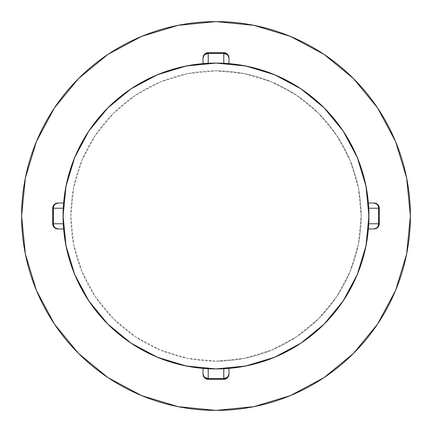 <?xml version="1.0" encoding="UTF-8"?>
<svg xmlns="http://www.w3.org/2000/svg" width="432" height="432" viewBox="0 0 432 432"><rect width="100%" height="100%" fill="white"/><g stroke="black" fill="none" stroke-linecap="round" stroke-linejoin="round"><path stroke-width="0.32" stroke-dasharray="2.16 1.62" d="M216 70.848A145.152 145.152 0 0 1 361.152 216A145.152 145.152 0 0 1 216 361.152A145.152 145.152 0 0 0 361.152 216A145.152 145.152 0 0 0 216 70.848L244.318 73.634L271.55 81.896L296.644 95.31L318.638 113.362L336.69 135.356L350.104 160.45L358.366 187.682L361.152 216L358.366 244.318L350.104 271.55L336.69 296.644L318.638 318.638L296.644 336.69L271.55 350.104L244.318 358.366L216 361.152L187.682 358.366L160.45 350.104L135.356 336.69L113.362 318.638L95.31 296.644L81.896 271.55L73.634 244.318L70.848 216L73.634 187.682L81.896 160.45L95.31 135.356L113.362 113.362L135.356 95.31L160.45 81.896L187.682 73.634L216 70.848A145.152 145.152 0 0 0 70.848 216A145.152 145.152 0 0 0 216 361.152A145.152 145.152 0 0 1 70.848 216A145.152 145.152 0 0 1 216 70.848L187.682 73.634L160.45 81.896L135.356 95.31L113.362 113.362L95.31 135.356L81.896 160.45L73.634 187.682L70.848 216L73.634 244.318L81.896 271.55L95.31 296.644L113.362 318.638L135.356 336.69L160.45 350.104L187.682 358.366L216 361.152L244.318 358.366L271.55 350.104L296.644 336.69L318.638 318.638L336.69 296.644L350.104 271.55L358.366 244.318L361.152 216L358.366 187.682L350.104 160.45L336.69 135.356L318.638 113.362L296.644 95.31L271.55 81.896L244.318 73.634L216 70.848M107.946 377.6L141.604 395.604L178.076 406.663L216 410.4A194.4 194.4 0 0 0 410.4 216A194.4 194.4 0 0 0 216 21.6A194.4 194.4 0 0 0 21.6 216A194.4 194.4 0 0 0 216 410.4L253.924 406.663L290.396 395.604L324.005 377.638M64.757 238.642L63.623 228.96A152.928 152.928 0 0 0 203.04 368.377L203.04 374.112L203.04 368.377L216 368.928L228.96 368.377A152.928 152.928 0 0 0 368.377 228.96L368.728 223.776L368.377 203.04A152.928 152.928 0 0 0 228.96 63.623L216 63.072L203.04 63.623L203.04 57.877L203.04 63.623A152.928 152.928 0 0 0 63.623 203.04L64.757 193.358M368.383 228.928L374.112 228.96L368.377 228.96L367.243 238.642M365.062 250.182L360.196 266.944M356.108 277.285L347.317 294.376M342.306 302.222L324.178 324.097M324.135 324.135L302.222 342.306M294.327 347.35L277.285 356.108M266.944 360.196L250.182 365.062M238.642 367.243L228.96 368.377L228.96 374.123L228.928 368.383M223.787 379.296L223.776 379.296A5.184 5.184 0 0 0 228.96 374.112M203.072 368.383L193.358 367.243M181.818 365.062L165.056 360.196M154.715 356.108L137.624 347.317M129.778 342.306L107.903 324.178M107.865 324.135L89.694 302.222M84.65 294.327L75.892 277.285M71.804 266.944L66.938 250.182M63.617 203.072L57.888 203.04L63.623 203.04L63.272 208.224L63.623 228.96L57.883 228.96L63.617 228.928M52.704 223.787L52.704 223.776A5.184 5.184 0 0 0 57.888 228.96M66.938 181.818L71.804 165.056M75.892 154.715L84.683 137.624M89.694 129.778L107.822 107.903M107.865 107.865L129.778 89.694M137.673 84.65L154.715 75.892M165.056 71.804L181.818 66.938M193.358 64.757L203.072 63.617M208.213 52.704L208.224 52.704A5.184 5.184 0 0 0 203.04 57.888M228.928 63.617L228.96 57.888L228.96 63.623L238.642 64.757M250.182 66.938L266.944 71.804M277.285 75.892L294.376 84.683M302.222 89.694L324.097 107.822M324.135 107.865L342.306 129.778M347.35 137.673L356.108 154.715M360.196 165.056L365.062 181.818M367.243 193.358L368.377 203.04L374.123 203.04L368.383 203.072M379.296 208.213L379.296 223.787A5.184 5.184 0 0 1 374.112 228.96A5.184 5.184 0 0 0 379.296 223.776L379.296 208.224A5.184 5.184 0 0 0 374.112 203.04M324.054 54.4L290.396 36.396L253.924 25.337L216 21.6L178.076 25.337L141.604 36.396L107.995 54.362M54.4 107.946L36.396 141.604L25.337 178.076L21.6 216L25.337 253.924L36.396 290.396L54.362 324.005M377.6 324.054L395.604 290.396L406.663 253.924L410.4 216L406.663 178.076L395.604 141.604L377.638 107.995M63.293 207.787L63.293 224.213M63.558 228.182L63.509 227.599M63.509 204.401L63.558 203.818M57.888 203.04A5.184 5.184 0 0 0 52.704 208.224M224.213 63.293L207.787 63.293M368.707 224.213L368.707 207.787M207.787 368.707L224.213 368.707M203.818 63.558L204.401 63.509M227.599 63.509L228.182 63.558M228.96 57.888A5.184 5.184 0 0 0 223.776 52.704M368.442 203.818L368.491 204.401M368.491 227.599L368.442 228.182M228.182 368.442L227.599 368.491M204.401 368.491L203.818 368.442M203.04 374.112A5.184 5.184 0 0 0 208.224 379.296"/><path stroke-width="0.65" d="M216 21.6A194.4 194.4 0 0 1 410.4 216A194.4 194.4 0 0 1 216 410.4L253.924 406.663L290.396 395.604L324.005 377.638L353.462 353.462L377.638 324.005L395.604 290.396L406.663 253.924L410.4 216L406.663 178.076L395.604 141.604L377.638 107.995L353.462 78.538L324.005 54.362L290.396 36.396L253.924 25.337L216 21.6L178.076 25.337L141.604 36.396L107.995 54.362L78.538 78.538L54.362 107.995L36.396 141.604L25.337 178.076L21.6 216L25.337 253.924L36.396 290.396L54.362 324.005L78.538 353.462L107.995 377.638L141.604 395.604L178.076 406.663L216 410.4A194.4 194.4 0 0 1 21.6 216A194.4 194.4 0 0 1 216 21.6M216 63.072A152.928 152.928 0 0 1 368.928 216A152.928 152.928 0 0 1 216 368.928A152.928 152.928 0 0 1 63.072 216A152.928 152.928 0 0 1 216 63.072L186.165 66.01L157.475 74.714L131.036 88.846L107.865 107.865L88.846 131.036L74.714 157.475L66.01 186.165L63.072 216L66.01 245.835L74.714 274.525L88.846 300.964L107.865 324.135L131.036 343.154L157.475 357.286L186.165 365.99L216 368.928L245.835 365.99L274.525 357.286L300.964 343.154L324.135 324.135L343.154 300.964L357.286 274.525L365.99 245.835L368.928 216L365.99 186.165L357.286 157.475L343.154 131.036L324.135 107.865L300.964 88.846L274.525 74.714L245.835 66.01L216 63.072M367.243 238.642L365.062 250.182M360.196 266.944L356.108 277.285M347.317 294.376L342.306 302.222M302.222 342.306L294.327 347.35M277.285 356.108L266.944 360.196M250.182 365.062L238.642 367.243M223.776 368.734L223.776 378.599A5.184 4.487 0 0 0 228.96 374.112L227.443 377.779L223.776 379.296C226.924 378.988 228.652 377.26 228.96 374.112L228.96 368.377L223.776 368.728L223.776 378.599L208.224 378.599L208.224 368.734L203.04 368.377L203.04 374.112L203.04 368.377M228.96 368.377L228.96 374.112L228.566 375.829L227.443 377.287L223.776 378.599L208.224 378.599L208.224 379.296L204.557 377.779L203.04 374.112A5.184 4.487 0 0 0 208.224 378.599L208.224 368.734M193.358 367.243L181.818 365.062M165.056 360.196L154.715 356.108M137.624 347.317L129.778 342.306M89.694 302.222L84.65 294.327M75.892 277.285L71.804 266.944M66.938 250.182L64.757 238.642M63.266 223.776L53.401 223.776A5.184 4.487 90 0 0 57.888 228.96L54.221 227.443L52.704 223.776C53.012 226.924 54.74 228.652 57.888 228.96L63.623 228.96L63.272 223.776L53.401 223.776L53.401 208.224L63.266 208.224L63.623 203.04L57.888 203.04L63.623 203.04M63.623 228.96L57.888 228.96C55.161 228.652 53.665 226.924 53.401 223.776L53.401 208.224L52.704 208.224L54.221 204.557L57.888 203.04A5.184 4.487 90 0 0 53.401 208.224L63.266 208.224M64.757 193.358L66.938 181.818M71.804 165.056L75.892 154.715M84.683 137.624L89.694 129.778M129.778 89.694L137.673 84.65M154.715 75.892L165.056 71.804M181.818 66.938L193.358 64.757M208.224 63.266L208.224 53.401A5.184 4.487 180 0 0 203.04 57.888L204.557 54.221L208.224 52.704A5.184 5.184 0 0 0 203.04 57.888L203.04 63.623L208.224 63.272L208.224 53.401L223.776 53.401L223.776 63.266L228.96 63.623L228.96 57.888L228.96 63.623M203.04 63.623L203.04 57.888L203.434 56.171L204.557 54.713L208.224 53.401L223.776 53.401L223.776 52.704L227.443 54.221L228.96 57.888A5.184 4.487 180 0 0 223.776 53.401L223.776 63.266M238.642 64.757L250.182 66.938M266.944 71.804L277.285 75.892M294.376 84.683L302.222 89.694M342.306 129.778L347.35 137.673M356.108 154.715L360.196 165.056M365.062 181.818L367.243 193.358M368.734 208.224L378.599 208.224A5.184 4.487 -90 0 0 374.112 203.04L377.779 204.557L379.296 208.224A5.184 5.184 0 0 0 374.112 203.04L368.377 203.04L368.728 208.224L378.599 208.224L378.599 223.776L368.734 223.776L368.377 228.96L374.112 228.96L368.377 228.96M368.377 203.04L374.112 203.04A5.184 4.487 90 0 1 378.599 208.224L378.599 223.776L379.296 223.776L377.779 227.443L374.112 228.96A5.184 4.487 -90 0 0 378.599 223.776L368.734 223.776M107.995 54.362L78.538 78.538L54.4 107.946M54.362 324.005L78.538 353.462L107.946 377.6M324.005 377.638L353.462 353.462L377.6 324.054M377.638 107.995L353.462 78.538L324.054 54.4M52.704 223.776L52.704 208.224L53.401 208.224C53.665 205.076 55.161 203.348 57.888 203.04C54.74 203.348 53.012 205.076 52.704 208.224L52.704 223.776L53.401 223.776L52.704 223.776A5.184 5.184 0 0 0 57.888 228.96M52.704 208.224A5.184 5.184 0 0 1 57.888 203.04M208.224 52.704L223.776 52.704L223.776 53.401L227.443 54.713L228.566 56.171L228.96 57.888A5.184 5.184 0 0 0 223.776 52.704L208.224 52.704L208.224 53.401L208.224 52.704A5.184 5.184 0 0 0 203.04 57.888M379.296 208.224L379.296 223.776L378.599 223.776C378.335 226.924 376.839 228.652 374.112 228.96C377.26 228.652 378.988 226.924 379.296 223.776L379.296 208.224L378.599 208.224L379.296 208.224A5.184 5.184 0 0 0 374.112 203.04M223.776 379.296L208.224 379.296L208.224 378.599L204.557 377.287L203.434 375.829L203.04 374.112A5.184 5.184 0 0 0 208.224 379.296L223.776 379.296L223.776 378.599L223.776 379.296A5.184 5.184 0 0 0 228.96 374.112M223.776 52.704A5.184 5.184 0 0 1 228.96 57.888M208.224 379.296A5.184 5.184 0 0 1 203.04 374.112"/></g></svg>
